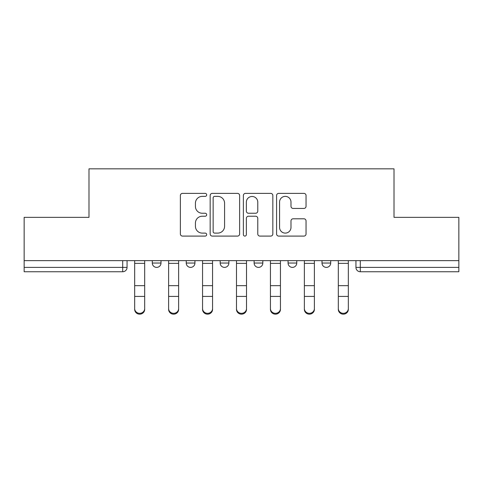 <?xml version="1.0" encoding="UTF-8"?>
<svg xmlns="http://www.w3.org/2000/svg" width="483" height="483" viewBox="0 0 483 483"><rect width="100%" height="100%" fill="white"/><g stroke="black" fill="none" stroke-linecap="round" stroke-linejoin="round"><path stroke-width="0.72" d="M206.688 194.878A1.497 1.497 0 0 0 205.197 193.381L182.508 193.381A2.137 2.137 0 0 0 180.37 195.518L180.37 233.959A2.137 2.137 0 0 0 182.508 236.096L205.197 236.096A1.497 1.497 0 0 0 206.688 234.599A1.497 1.497 0 0 0 205.197 233.108L202.256 233.108A6.834 6.834 0 0 1 195.428 226.273L195.428 223.068A6.834 6.834 0 0 1 202.256 216.233L205.197 216.233A1.497 1.497 0 0 0 206.688 214.742A1.497 1.497 0 0 0 205.197 213.244L202.256 213.244A6.834 6.834 0 0 1 195.428 206.41L195.428 203.204A6.834 6.834 0 0 1 202.256 196.376L205.197 196.376A1.497 1.497 0 0 0 206.688 194.878M321.998 260.645L321.998 263.042L330.704 263.042A4.353 4.353 0 0 1 326.351 267.389A4.353 4.353 0 0 1 321.998 263.042L321.998 260.645M254.118 260.645L254.118 263.042L262.824 263.042A4.353 4.353 0 0 1 258.471 267.389A4.353 4.353 0 0 1 254.118 263.042L254.118 260.645M303.91 208.439A2.137 2.137 0 0 0 306.047 206.301L306.047 195.518A2.137 2.137 0 0 0 303.91 193.381L278.715 193.381A2.137 2.137 0 0 0 276.578 195.518L276.578 233.959A2.137 2.137 0 0 0 278.715 236.096L303.91 236.096A2.137 2.137 0 0 0 306.047 233.959L306.047 220.93A2.137 2.137 0 0 0 303.91 218.799L293.127 218.799A2.137 2.137 0 0 0 290.989 220.93L290.989 227.39A5.711 5.711 0 0 1 285.278 233.108A5.711 5.711 0 0 1 279.566 227.39L279.566 202.087A5.711 5.711 0 0 1 285.278 196.376A5.711 5.711 0 0 1 290.989 202.087L290.989 206.301A2.137 2.137 0 0 0 293.127 208.439L303.91 208.439M24.15 260.645L24.15 217.35L88.987 217.35L88.987 168.833L394.013 168.833L394.013 217.35L458.85 217.35L458.85 260.645L24.15 260.645L24.15 267.389L127.059 267.389L127.059 260.645L127.059 267.389A4.353 4.353 0 0 1 122.706 271.742L24.15 271.742L24.15 267.389M239.628 195.518A2.137 2.137 0 0 0 237.497 193.381L212.297 193.381A2.137 2.137 0 0 0 210.159 195.518L210.159 233.959A2.137 2.137 0 0 0 212.297 236.096L237.497 236.096A2.137 2.137 0 0 0 239.628 233.959L239.628 195.518M245.503 193.381L270.703 193.381A2.137 2.137 0 0 1 272.841 195.518L272.841 233.959A2.137 2.137 0 0 1 270.703 236.096L259.92 236.096A2.137 2.137 0 0 1 257.783 233.959L257.783 218.37A2.137 2.137 0 0 0 255.646 216.233L248.491 216.233A2.137 2.137 0 0 0 246.36 218.37L246.36 234.599A1.497 1.497 0 0 1 244.863 236.096A1.497 1.497 0 0 1 243.372 234.599L243.372 195.518A2.137 2.137 0 0 1 245.503 193.381M355.941 260.645L355.941 267.389L458.85 267.389L458.85 271.742L360.294 271.742A4.353 4.353 0 0 1 355.941 267.389M458.85 260.645L458.85 267.389M330.704 263.042L330.704 260.645L330.704 263.042A4.353 4.353 0 0 1 326.351 267.389M296.761 260.645L296.761 263.042A4.353 4.353 0 0 1 292.408 267.389A4.353 4.353 0 0 1 288.061 263.042A4.353 4.353 0 0 0 292.408 267.389A4.353 4.353 0 0 0 296.761 263.042L296.761 260.645M288.061 260.645L288.061 263.042L296.761 263.042M262.824 260.645L262.824 263.042M228.882 260.645L228.882 263.042A4.353 4.353 0 0 1 224.529 267.389A4.353 4.353 0 0 1 220.176 263.042A4.353 4.353 0 0 0 224.529 267.389A4.353 4.353 0 0 0 228.882 263.042L220.176 263.042L220.176 260.645M186.239 260.645L186.239 263.042L194.939 263.042L194.939 260.645L194.939 263.042A4.353 4.353 0 0 1 190.592 267.389A4.353 4.353 0 0 1 186.239 263.042A4.353 4.353 0 0 0 190.592 267.389M152.296 260.645L152.296 263.042L161.002 263.042L161.002 260.645L161.002 263.042A4.353 4.353 0 0 1 156.649 267.389A4.353 4.353 0 0 1 152.296 263.042A4.353 4.353 0 0 0 156.649 267.389M122.706 260.645L122.706 271.742A4.353 4.353 0 0 0 127.059 267.389M214.645 196.376A1.497 1.497 0 0 0 213.148 197.867L213.148 231.611A1.497 1.497 0 0 0 214.645 233.108L217.742 233.108A6.834 6.834 0 0 0 224.577 226.273L224.577 203.204A6.834 6.834 0 0 0 217.742 196.376L214.645 196.376M257.783 202.19A5.711 5.711 0 0 0 252.072 196.478A5.711 5.711 0 0 0 246.36 202.19L246.36 211.107A2.137 2.137 0 0 0 248.491 213.244L255.646 213.244A2.137 2.137 0 0 0 257.783 211.107L257.783 202.19M134.672 309.392L134.672 308.546A5.005 4.776 0 0 0 139.678 313.328A5.005 4.776 0 0 0 144.683 308.546L144.683 309.392A5.005 4.776 180 0 1 139.678 314.167A5.005 4.776 180 0 1 134.672 309.392L134.672 297.262M134.672 260.645L134.672 308.546M144.683 260.645L144.683 308.546M168.615 309.392L168.615 308.546A5.005 4.776 0 0 0 173.62 313.328A5.005 4.776 0 0 0 178.625 308.546L178.625 309.392A5.005 4.776 180 0 1 173.62 314.167A5.005 4.776 180 0 1 168.615 309.392L168.615 297.262M202.558 309.392L202.558 308.546A5.005 4.776 0 0 0 207.557 313.328A5.005 4.776 0 0 0 212.562 308.546L212.562 309.392A5.005 4.776 180 0 1 207.557 314.167A5.005 4.776 180 0 1 202.558 309.392L202.558 297.262M168.615 260.645L168.615 308.546M178.625 260.645L178.625 308.546M202.558 260.645L202.558 308.546M212.562 260.645L212.562 308.546M236.495 309.392L236.495 308.546A5.005 4.776 0 0 0 241.5 313.328A5.005 4.776 0 0 0 246.505 308.546L246.505 309.392A5.005 4.776 180 0 1 241.5 314.167A5.005 4.776 180 0 1 236.495 309.392L236.495 297.262M270.438 309.392L270.438 308.546A5.005 4.776 0 0 0 275.443 313.328A5.005 4.776 0 0 0 280.442 308.546L280.442 309.392A5.005 4.776 180 0 1 275.443 314.167A5.005 4.776 180 0 1 270.438 309.392L270.438 297.262M304.375 309.392L304.375 308.546A5.005 4.776 0 0 0 309.38 313.328A5.005 4.776 0 0 0 314.385 308.546L314.385 309.392A5.005 4.776 180 0 1 309.38 314.167A5.005 4.776 180 0 1 304.375 309.392L304.375 297.262M236.495 260.645L236.495 308.546M246.505 260.645L246.505 308.546M270.438 260.645L270.438 308.546M280.442 260.645L280.442 308.546M304.375 260.645L304.375 308.546M314.385 260.645L314.385 308.546M338.317 309.392L338.317 308.546A5.005 4.776 0 0 0 343.322 313.328A5.005 4.776 0 0 0 348.328 308.546L348.328 309.392A5.005 4.776 180 0 1 343.322 314.167A5.005 4.776 180 0 1 338.317 309.392L338.317 297.262M338.317 260.645L338.317 308.546M348.328 260.645L348.328 308.546M360.294 260.645L360.294 271.742M144.683 263.374L134.672 263.374M144.683 285.652L134.672 285.652M144.683 296.423L134.672 296.423M178.625 263.374L168.615 263.374M178.625 285.652L168.615 285.652M178.625 296.423L168.615 296.423M212.562 263.374L202.558 263.374M212.562 285.652L202.558 285.652M212.562 296.423L202.558 296.423M246.505 263.374L236.495 263.374M246.505 285.652L236.495 285.652M246.505 296.423L236.495 296.423M280.442 263.374L270.438 263.374M280.442 285.652L270.438 285.652M280.442 296.423L270.438 296.423M314.385 263.374L304.375 263.374M314.385 285.652L304.375 285.652M314.385 296.423L304.375 296.423M348.328 263.374L338.317 263.374M348.328 285.652L338.317 285.652M348.328 296.423L338.317 296.423"/></g></svg>
